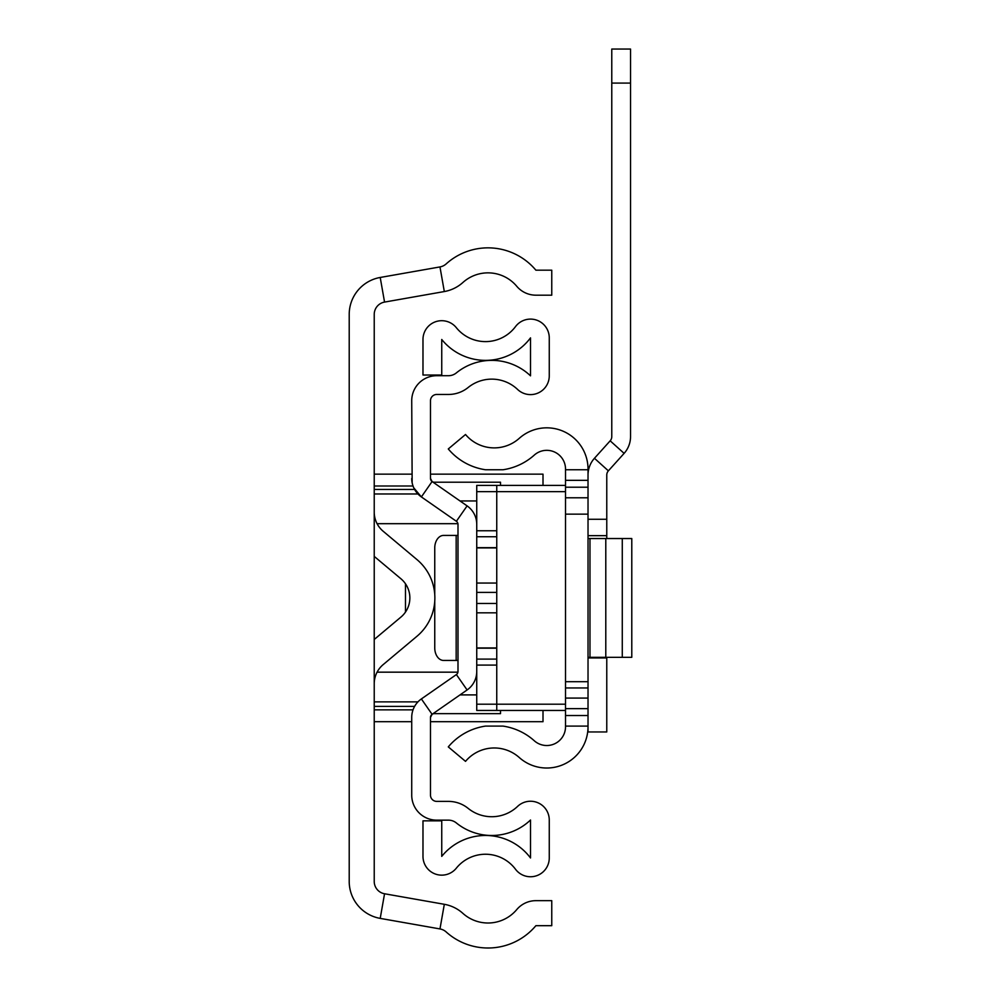 <?xml version="1.0" encoding="UTF-8"?>
<svg xmlns="http://www.w3.org/2000/svg" width="981" height="981" viewBox="0 0 981 981"><rect width="100%" height="100%" fill="white"/><g stroke="black" fill="none" stroke-linecap="round" stroke-linejoin="round"><path stroke-width="1.47" d="M439.966 266.93L380.211 277.464A37.511 37.511 0 0 0 349.211 314.398L349.211 881.453A37.511 37.511 0 0 0 380.211 918.388L439.966 928.933A12.508 12.508 0 0 1 446.171 931.95A62.514 62.514 0 0 0 535.884 925.684L551.763 925.684L551.763 900.668L535.884 900.668A25.003 25.003 0 0 0 516.729 909.608A37.511 37.511 0 0 1 462.897 913.372A37.511 37.511 0 0 0 444.319 904.298L384.552 893.765A12.508 12.508 0 0 1 374.227 881.453L374.227 314.398A12.508 12.508 0 0 1 384.552 302.087L444.319 291.553A37.511 37.511 0 0 0 462.897 282.491A37.511 37.511 0 0 1 516.729 286.256A25.003 25.003 0 0 0 535.884 295.183L551.763 295.183L551.763 270.18L535.884 270.18A62.514 62.514 0 0 0 446.171 263.901A12.508 12.508 0 0 1 439.966 266.93L444.319 291.553M374.227 556.386L400.922 578.765A25.003 25.003 0 0 1 400.922 617.086L374.227 639.477M374.227 683.769A25.003 25.003 0 0 1 383.166 664.615L416.986 636.252A50.006 50.006 0 0 0 416.986 559.611L383.166 531.248A25.003 25.003 0 0 1 374.227 512.082M405.484 583.793L405.484 612.058M543.008 710.452L543.008 721.709L430.487 721.709M430.487 474.154L543.008 474.154L543.008 485.399M565.522 514.154L588.024 514.154L588.024 469.09A41.263 41.263 0 0 0 519.256 438.335A37.511 37.511 0 0 1 465.521 434.497L448.28 448.955A60.013 60.013 0 0 0 485.57 469.764L502.934 469.764L485.57 469.764M588.024 514.154L588.024 687.951L565.522 687.951M485.57 726.087L502.934 726.087L485.57 726.087A60.013 60.013 0 0 0 448.28 746.897L465.521 761.366A37.511 37.511 0 0 1 519.256 757.516A41.263 41.263 0 0 0 588.024 726.762L588.024 687.951M586.81 681.697L565.522 681.697M502.934 726.087A60.013 60.013 0 0 1 534.265 740.741A18.749 18.749 0 0 0 565.522 726.762L565.522 469.09A18.749 18.749 0 0 0 534.265 455.11A60.013 60.013 0 0 1 502.934 469.764M588.024 657.319L631.789 657.319L631.789 538.544L588.024 538.544M565.522 491.653L496.754 491.653L496.754 485.399L565.522 485.399M413.798 487.876L421.376 496.926L456.386 521.279A3.752 3.752 0 0 1 457.992 524.357L457.992 671.495A3.752 3.752 0 0 1 456.386 674.572L421.376 698.938A22.502 22.502 0 0 0 411.726 717.405L411.726 795.15A25.003 25.003 0 0 0 436.741 820.153L448.464 820.153A12.508 12.508 0 0 1 456.337 822.936A56.26 56.26 0 0 0 530.513 820.006L530.513 857.983A56.26 56.26 0 0 0 441.744 856.376L441.744 820.839L422.983 820.839L422.983 856.376A18.749 18.749 0 0 0 456.324 868.173A37.511 37.511 0 0 1 515.503 869.24A18.749 18.749 0 0 0 549.262 857.983L549.262 820.006A18.749 18.749 0 0 0 517.588 806.407A37.511 37.511 0 0 1 468.145 808.369A31.257 31.257 0 0 0 448.464 801.391L436.741 801.391A6.254 6.254 0 0 1 430.487 795.15L430.487 717.405L432.094 714.327L467.103 689.962A22.502 22.502 0 0 0 476.741 671.495L476.741 491.653L496.754 491.653L496.754 704.199L565.522 704.199M565.522 710.452L496.754 710.452L496.754 704.199L476.741 704.199L476.741 710.452L496.754 710.452M430.892 480.138L432.094 481.524A3.752 3.752 0 0 1 430.487 478.446L430.487 400.714A6.254 6.254 0 0 1 436.741 394.46L448.464 394.46A31.257 31.257 0 0 0 468.145 387.495A37.511 37.511 0 0 1 517.588 389.445A18.749 18.749 0 0 0 549.262 375.846L549.262 337.869A18.749 18.749 0 0 0 515.503 326.612A37.511 37.511 0 0 1 456.324 327.679A18.749 18.749 0 0 0 422.983 339.475L422.983 375.024L441.744 375.024L441.744 339.475A56.26 56.26 0 0 0 530.513 337.869L530.513 375.846A56.26 56.26 0 0 0 456.337 372.915A12.508 12.508 0 0 1 448.464 375.711L436.741 375.711A25.003 25.003 0 0 0 411.726 400.714L412.155 482.799M430.487 478.446L432.094 481.524A3.752 3.752 0 0 0 434.24 482.198L500.506 482.198L500.506 485.399M412.155 482.824L411.824 480.518M476.741 524.357A22.502 22.502 0 0 0 467.103 505.889L432.094 481.524L421.376 496.926A22.502 22.502 0 0 1 411.726 478.446M430.487 717.405A3.752 3.752 0 0 1 434.24 713.653L500.506 713.653L500.506 710.452M457.992 535.418L456.165 535.418L456.165 660.446L457.992 660.446M434.755 594.633L434.755 547.913A12.508 8.841 90 0 1 443.596 535.418L456.165 535.418M456.165 660.446L443.596 660.446A12.508 8.841 90 0 1 434.755 647.938L434.755 601.23M476.741 500.948L460.003 500.948M476.741 694.904L460.003 694.904M496.754 485.399L476.741 485.399L476.741 491.653M476.741 704.199L476.741 671.495M496.754 647.938L476.741 647.938M476.741 547.913L496.754 547.913M630.538 49.05L630.538 83.091L611.776 83.091L611.776 49.05L630.538 49.05M588.024 519.28L606.773 519.28L606.773 475.025A6.254 6.254 0 0 1 608.379 470.843L624.112 453.369A25.003 25.003 0 0 0 630.538 436.643L630.538 83.091M588.024 475.025A25.003 25.003 0 0 1 594.449 458.286L610.17 440.825A6.254 6.254 0 0 0 611.776 436.643L611.776 83.091M606.773 519.28L606.773 538.544M606.773 657.319L606.773 731.961L588.024 731.961L588.024 726.762M606.773 535.663L588.024 535.663M380.211 277.464L384.552 302.087M380.211 918.388L384.552 893.765M439.966 928.933L444.319 904.298M457.931 523.682L377.072 523.682M377.072 672.169L457.931 672.169M374.227 701.881L417.955 701.881M417.955 493.983L374.227 493.983M374.227 706.406L414.595 706.406M414.595 489.445L374.227 489.445M413.038 709.852L374.227 709.852M374.227 486L413.038 486M565.522 726.087L588.024 726.087M565.522 469.764L588.024 469.764M565.522 497.784L588.024 497.784M565.522 487.214L588.024 487.214M565.522 480.334L588.024 480.334M565.522 698.08L588.024 698.08M565.522 715.529L588.024 715.529M565.522 708.638L588.024 708.638M605.792 657.319L605.792 538.544M589.986 657.319L589.986 538.544M622.273 657.319L622.273 538.544M456.386 521.279L467.103 505.889M456.386 674.572L467.103 689.962M421.376 698.938L432.094 714.327M476.741 612.818L496.754 612.818M476.741 648.196L496.754 648.196M496.754 659.109L476.741 659.109M476.741 665.093L496.754 665.093M496.754 530.758L476.741 530.758M476.741 536.742L496.754 536.742M496.754 547.656L476.741 547.656M496.754 583.045L476.741 583.045M496.754 603.462L476.741 603.462M476.741 592.389L496.754 592.389M610.17 440.825L624.112 453.369M594.449 458.286L608.379 470.843M588.024 657.957L606.773 657.957M374.227 721.709L411.726 721.709M374.227 474.154L411.726 474.154"/></g></svg>

